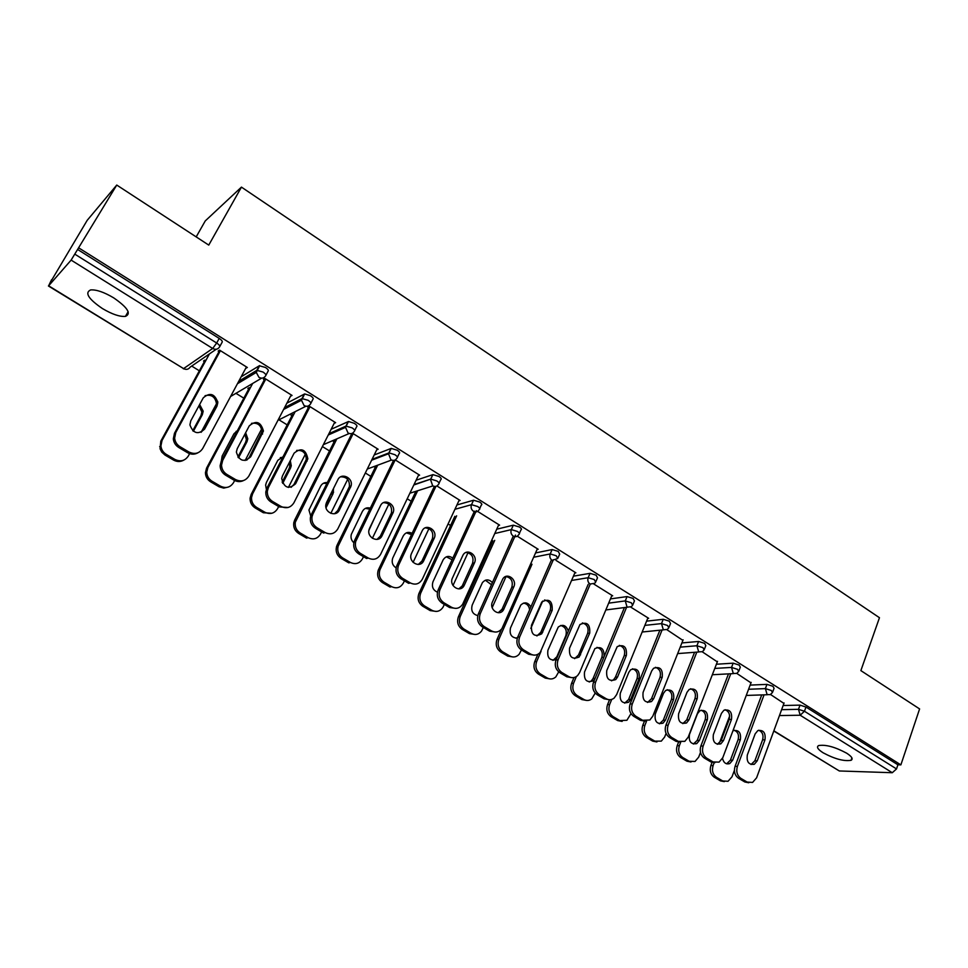 <?xml version="1.0" encoding="UTF-8"?>
<svg xmlns="http://www.w3.org/2000/svg" width="968" height="968" viewBox="0 0 968 968"><rect width="100%" height="100%" fill="white"/><g stroke="black" fill="none" stroke-linecap="round" stroke-linejoin="round"><path stroke-width="1.45" d="M102.475 308.586C112.082 314.261 119.73 316.863 125.429 316.391C131.539 313.705 127.643 307.534 113.716 297.878C104.084 292.154 96.389 289.505 90.641 289.928C84.482 292.76 88.427 298.979 102.475 308.586M823.078 752.765C834.718 758.997 844.048 761.501 851.078 760.291C853.34 758.948 851.876 756.577 846.673 753.189C834.973 746.921 825.619 744.38 818.601 745.578C816.278 746.957 817.779 749.353 823.078 752.765M196.189 236.894L205.264 220.91L241.443 187.114L879.464 617.717L860.867 670.606L919.6 708.927L900.869 764.877L897.905 764.793L805.969 707.039L804.444 711.25L896.525 768.931L897.905 764.793M51.534 279.788L48.642 285.802L71.124 260.102L116.753 185.057L87.205 220.317L51.8 279.946M191.688 366.073L199.347 370.804M235.853 393.274L243.827 398.175M278.941 419.809L287.206 424.891M322.392 446.55L329.531 450.943M365.335 472.989L370.841 476.389M407.213 498.786L411.182 501.218M448.087 523.942L450.568 525.479M487.981 548.505L489.058 549.171M896.525 768.931L892.278 772.718L839.316 770.964L773.783 731.021M116.753 185.057L208.761 245.098L241.443 187.114M79.086 248.111L900.869 764.877M770.54 694.492L783.923 703.409M241.153 376.806L259.291 365.759L265.426 367.453C267.979 369.195 268.85 370.454 268.039 371.252L265.958 375.185M77.803 249.587L219.204 338.413C221.829 340.204 222.773 341.522 222.047 342.382L219.833 346.435M783.148 705.515L800.016 705.127L805.969 707.039M290.461 396.227L292.046 395.428L264.966 378.5L263.465 379.371L265.075 380.376M250.119 388.192L249.248 387.648L247.832 388.483L248.703 389.015M331.153 429.272L348.492 421.504L354.373 423.331C356.769 424.976 357.507 426.126 356.563 426.803L354.711 430.494M376.77 449.781L378.149 449.237L352.485 433.204M333.258 441.372L334.093 441.892M335.678 441.202L334.843 440.682M416.119 480.213L432.902 474.635L438.915 476.45C441.19 477.998 441.795 479.063 440.73 479.632L439.085 483.105M458.868 500.807L460.09 500.456L436.907 485.96M414.655 491.756L415.454 492.264M417.196 491.708L416.385 491.212M496.741 529.193L513.318 525.188L519.405 527.003C521.486 528.419 521.994 529.387 520.953 529.895L519.429 533.295M537.083 549.485L538.184 549.255L517.275 536.199M573.443 576.166L590.044 573.346L596.094 575.186L597.498 577.787L596.046 581.224M611.667 595.973L612.696 595.828L593.868 584.067M646.576 621.154L663.237 619.29L669.263 621.154L670.546 623.501L669.154 626.962M682.9 640.38L666.952 629.745M716.393 664.242L733.163 663.165L739.153 665.064L740.326 667.17L738.995 670.667M750.986 682.864L736.769 673.377M750.139 685.102L766.958 684.376L772.924 686.276L774.061 688.272L772.754 691.793M717.324 661.858L702.248 651.803M681.883 642.933L698.594 641.469L704.607 643.357L705.829 645.571L704.474 649.056M647.689 618.431L648.669 618.31L630.833 607.166M610.445 598.902L627.07 596.578L633.108 598.442L634.451 600.91L633.024 604.359M574.811 572.995L575.875 572.814L556.031 560.411M535.558 552.934L552.135 549.558L558.209 551.385L559.686 554.12L558.197 557.544M498.447 525.43L499.609 525.152L477.587 511.382M456.932 504.957L473.558 500.238L479.656 502.041C481.846 503.541 482.391 504.546 481.29 505.078L479.729 508.478M374.434 466.866L375.257 467.375M376.927 466.757L376.104 466.249M418.333 475.591L419.616 475.155L395.222 459.909L355.704 541.523C354.675 546.557 356.236 550.502 360.386 553.381L358.68 553.817C354.554 550.949 352.993 547.005 354.022 541.983L354.651 540.313L356.345 539.841M374.205 454.972L391.217 448.402L397.17 450.217C399.506 451.814 400.171 452.927 399.167 453.544L397.424 457.126M293.425 415.018L291.065 415.248L291.925 415.78M334.154 423.343L335.63 422.665L309.228 406.161L307.642 406.947M286.843 403.184L304.666 393.916L310.462 395.755C312.942 397.437 313.741 398.647 312.87 399.385L310.909 403.184M205.736 360.689L204.841 360.132L203.51 361.04L204.405 361.584M245.727 368.288L247.348 367.489L219.554 350.126L218.163 351.069L219.675 352.025M290.497 396.251L248.909 475.966C245.606 480.975 241.141 482.173 235.502 479.535L226.936 474.465L225.508 475.119C222.083 472.916 220.293 469.795 220.123 465.753L221.273 461.07L222.688 460.381L265.801 379.02M245.896 368.385L246.622 367.029M758.767 730.223C762.457 731.941 763.74 735.135 762.615 739.806L754.871 760.788L751.071 764.526M748.772 782.761L744.828 781.975L738.56 778.272C734.797 775.453 733.635 771.472 735.075 766.329L737.386 766.402L764.067 694.842M761.719 694.915L735.075 766.329M784.092 702.95L756.589 777.824L752.584 782.422L747.163 782.083L740.883 778.369L738.56 778.272M747.344 754.919L755.173 733.853L757.835 730.598C763.45 729.715 765.833 732.788 764.974 739.818L757.218 760.848L754.302 764.284C748.736 764.962 746.425 761.852 747.344 754.919M737.386 766.402C735.958 771.556 737.12 775.55 740.883 778.369M722.503 758.355C723.653 762.905 726.085 764.635 729.775 763.558L732.667 760.207L740.363 739.637C741.222 732.764 738.886 729.763 733.333 730.634L732.885 730.913M714.166 762.76L713.089 765.627C711.661 770.661 712.799 774.557 716.514 777.328L722.685 780.958L728.045 781.285L732.002 776.796L734.409 770.359M729.666 715.969L719.309 743.279M712.049 762.445L710.875 765.555L713.089 765.627M716.514 777.328L714.287 777.231L720.458 780.849L722.685 780.958M726.617 763.812L730.416 760.146L738.112 739.625C739.225 735.039 737.955 731.917 734.288 730.247M714.287 777.231C710.585 774.473 709.447 770.576 710.875 765.555M724.318 781.624L720.458 780.849M725.08 709.713C728.977 711.395 730.332 714.638 729.17 719.454L721.172 740.568L717.324 744.307M714.953 762.687L710.815 761.876L704.401 758.101C700.566 755.221 699.392 751.192 700.868 746.013L703.143 746.038L730.792 673.74M728.505 673.861L700.868 746.013M751.168 682.38L722.781 757.714L719.067 762.131L713.101 761.949L706.688 758.15L704.401 758.101M713.38 734.53L721.462 713.331L723.895 710.246C729.787 709.024 732.316 712.085 731.481 719.43L723.471 740.593L720.785 743.872C714.941 744.876 712.472 741.754 713.38 734.53M703.143 746.038C701.655 751.229 702.841 755.27 706.688 758.15M690.632 688.744C694.734 690.378 696.186 693.681 694.976 698.654L686.711 719.902L682.827 723.628M680.371 742.154L676.039 741.331L669.481 737.459C665.56 734.518 664.363 730.453 665.899 725.238L668.126 725.213L696.815 652.13M694.564 652.299L665.899 725.238M717.518 661.35L688.2 737.156L684.836 741.343L678.278 741.355L671.707 737.471L669.481 737.459M678.641 713.682L686.99 692.338L689.155 689.458C695.351 687.861 698.037 690.898 697.226 698.581L688.962 719.877L686.542 722.963C680.395 724.342 677.757 721.245 678.641 713.682M668.126 725.213C666.577 730.441 667.775 734.53 671.707 737.471M655.384 667.303C659.716 668.876 661.253 672.24 660.007 677.382L651.476 698.763L647.568 702.465M645.027 721.16L640.453 720.313L633.75 716.344C629.745 713.355 628.522 709.229 630.12 703.978L632.285 703.918L662.076 629.986M659.886 630.204L630.12 703.978M683.118 639.836L652.831 716.126L649.867 719.998L642.643 720.289L635.928 716.308L633.75 716.344M643.103 692.35L651.73 670.872L653.606 668.259C660.091 666.202 662.959 669.203 662.209 677.261L653.666 698.69L651.549 701.534C645.087 703.349 642.28 700.288 643.103 692.35M632.285 703.918C630.688 709.181 631.91 713.307 635.928 716.308M619.302 645.366C623.888 646.878 625.522 650.302 624.227 655.614L615.418 677.14L613.639 679.669L611.51 680.819M608.884 699.67L604.056 698.799L597.196 694.746C593.094 691.696 591.859 687.522 593.517 682.222L595.622 682.113L626.574 607.287M624.433 607.553L593.517 682.222M647.931 617.85L616.64 694.613L614.135 698.097C611.619 700.009 608.969 700.227 606.186 698.727L599.313 694.661L597.196 694.746M606.755 670.521L617.209 646.624C623.985 644.047 627.046 646.987 626.381 655.445L617.56 677.019L615.781 679.548C609.005 681.895 605.992 678.883 606.755 670.521M595.622 682.113C593.965 687.413 595.199 691.6 599.313 694.661M582.361 622.932C587.213 624.36 588.967 627.833 587.624 633.35L578.525 655.009L574.629 658.651M571.931 677.673L566.8 676.789L559.782 672.639C555.584 669.517 554.337 665.294 556.043 659.958L558.088 659.801L590.298 583.994M588.205 584.345L556.043 659.958M611.933 595.356L579.614 672.591L577.606 675.579C574.919 677.951 572.015 678.314 568.869 676.668L561.839 672.506L559.782 672.639M569.547 648.185L579.953 624.541C587.019 621.359 590.274 624.215 589.718 633.12L579.191 656.982C572.112 659.934 568.894 657.006 569.547 648.185M558.088 659.801C556.382 665.137 557.629 669.372 561.839 672.506M697.48 713.743L689.47 734.47C688.55 741.536 690.983 744.573 696.754 743.605L699.416 740.399L707.354 719.708C708.201 712.533 705.708 709.544 699.888 710.73L697.48 713.743M680.71 742.214L679.355 745.723C677.878 750.793 679.028 754.737 682.815 757.557L689.143 761.259L695.024 761.453L698.69 757.133L700.481 752.438M678.762 741.621L677.189 745.687L679.355 745.723M682.815 757.557L680.649 757.496L686.953 761.199L689.143 761.259M693.378 744.041L697.214 740.375L705.152 719.732C706.301 715.001 704.958 711.831 701.098 710.197M680.649 757.496C676.862 754.689 675.712 750.745 677.189 745.687M690.995 761.997L686.953 761.199M663.528 693.245L655.263 714.094C654.38 721.487 656.97 724.512 663.032 723.169L665.427 720.156L673.619 699.332C674.43 691.83 671.78 688.865 665.681 690.426L663.528 693.245M646.515 721.22L644.87 725.371C643.345 730.477 644.519 734.47 648.391 737.338L654.84 741.137L661.313 741.125L664.641 737.035L666.057 733.429M644.482 721.051L642.752 725.383L644.87 725.371M648.391 737.338L646.261 737.326L652.71 741.113L654.84 741.137M659.414 723.822L663.286 720.18L671.465 699.404C672.663 694.528 671.235 691.297 667.17 689.712M646.261 737.326C642.389 734.458 641.227 730.477 642.752 725.383M656.945 741.936L652.71 741.113M628.825 672.288L620.294 693.269C619.459 701.026 622.23 704.014 628.595 702.236L630.688 699.453L639.146 678.507C639.896 670.642 637.077 667.714 630.676 669.723L628.825 672.288M611.716 699.416L609.61 704.559C608.025 709.713 609.223 713.743 613.18 716.671L619.774 720.555L626.901 720.277L630.979 713.622M609.55 699.719L607.541 704.619L609.61 704.559M613.18 716.671L611.098 716.707L617.693 720.579L619.774 720.555M624.699 703.155L628.595 699.525L637.041 678.629C638.275 673.583 636.75 670.304 632.467 668.779M611.098 716.707C607.154 713.779 605.968 709.75 607.541 704.619M622.158 721.414L617.693 720.579M604.068 656.752C604.334 648.729 601.273 646.019 594.872 648.608L584.527 671.961C583.777 680.129 586.729 683.057 593.396 680.77L594.945 678.75M576.359 676.571L573.552 683.287C571.919 688.466 573.116 692.543 577.158 695.544L583.922 699.501C586.656 700.965 589.27 700.759 591.75 698.884L595.211 693.088M573.988 677.552L571.543 683.396L573.552 683.287M577.158 695.544L575.149 695.617L581.889 699.574L583.922 699.501M589.222 682.016L591.363 680.879L593.118 678.411L601.842 657.381C603.125 652.166 601.503 648.826 596.966 647.374M575.149 695.617C571.108 692.64 569.91 688.563 571.543 683.396M586.608 700.433L581.889 699.574M568.325 631.088C566.183 625.231 562.819 623.888 558.234 627.07L547.948 650.169C546.908 657.695 549.642 660.878 556.14 659.74M541.051 651.307L536.659 661.519C534.965 666.734 536.187 670.86 540.326 673.922L547.235 677.975C550.32 679.584 553.188 679.234 555.826 676.91L558.705 671.877M537.869 654.32L534.711 661.676L536.659 661.519M540.326 673.922L538.365 674.043L545.262 678.096L547.235 677.975M552.97 660.394L556.842 656.812L565.844 635.661C567.163 630.253 565.433 626.865 560.641 625.485M538.365 674.043C534.239 671.005 533.017 666.879 534.711 661.676M550.272 678.955L545.262 678.096M544.536 599.979C549.679 601.309 551.554 604.831 550.163 610.554L540.761 632.346L536.901 635.964M534.118 655.142L528.661 654.247L521.474 650C517.178 646.818 515.908 642.546 517.686 637.174L519.671 636.956L553.357 559.722M551.143 560.545L517.686 637.174M575.101 572.33L540.217 652.432C537.409 655.348 534.227 655.893 530.67 654.078L523.47 649.818L521.474 650M531.456 625.328L541.802 601.999C549.134 598.139 552.595 600.898 552.196 610.288L541.753 633.81C534.384 637.464 530.948 634.633 531.456 625.328M519.671 636.956C517.892 642.328 519.163 646.624 523.47 649.818M530.9 606.9C527.935 602.241 524.559 601.648 520.748 605.097L510.523 627.881C509.192 634.342 511.455 637.767 517.311 638.178M532.001 564.223L498.907 639.243C497.153 644.494 498.399 648.681 502.634 651.791L509.7 655.941C513.197 657.72 516.319 657.187 519.102 654.332L521.437 649.976M542.697 601.055L530.803 628.413M501.606 629.079L497.02 639.449L498.907 639.243M502.634 651.791L500.734 651.972L507.789 656.11L509.7 655.941M529.617 609.84C529.036 605.835 526.979 603.596 523.458 603.112M515.884 638.263L517.565 637.44M500.734 651.972C496.511 648.862 495.265 644.688 497.02 639.449M513.125 656.982L507.789 656.11M505.768 576.492C511.225 577.69 513.246 581.272 511.818 587.225L502.089 609.15L498.29 612.72M495.447 632.056L489.614 631.172L482.245 626.828C477.841 623.573 476.559 619.242 478.398 613.833L480.309 613.555L515.484 535.074M494.769 533.525L511.334 529.605L517.42 531.432C519.501 532.848 520.022 533.804 518.981 534.3L518.654 534.784C517.227 536.78 515.436 537.228 513.258 536.115L478.398 613.833M537.397 548.771L501.932 628.631C499.04 632.165 495.568 632.939 491.55 630.942L484.169 626.574L482.245 626.828M492.446 601.914L502.767 578.985C506.869 571.87 517.444 579.505 513.778 586.898L503.408 610.009C499.149 616.906 488.779 609.283 492.446 601.914M480.309 613.555C478.47 618.976 479.765 623.319 484.169 626.574M492.385 582.651C488.925 579.009 485.585 579.021 482.391 582.675L472.215 605.061C470.763 610.711 472.614 614.22 477.793 615.6M494.721 540.35L460.272 616.434C458.457 621.734 459.715 625.969 464.047 629.139L471.283 633.399C475.24 635.335 478.64 634.585 481.495 631.136L483.334 627.47M506.07 576.505L492.167 607.662M492.857 540.785L458.445 616.701L460.272 616.434M464.047 629.139L462.208 629.381L469.444 633.616L471.283 633.399M491.454 584.72L485.379 580.219M462.208 629.381C457.888 626.211 456.642 621.976 458.445 616.701M475.143 634.488L469.444 633.616M466.044 552.45C471.852 553.49 474.017 557.12 472.541 563.34L462.232 585.918L458.784 588.895M455.88 608.4L449.612 607.541L442.061 603.076C437.548 599.761 436.253 595.368 438.153 589.923L439.992 589.585L476.365 510.62M474.477 511.14L438.153 589.923M498.798 524.644L462.692 604.153C459.764 608.388 456.025 609.416 451.475 607.239L443.913 602.774L442.061 603.076M452.492 577.92L462.813 555.475C466.576 547.464 478.398 555.112 474.441 562.94L464.12 585.579C460.199 593.396 448.523 585.761 452.492 577.92M439.992 589.585C438.093 595.042 439.399 599.446 443.913 602.774M452.806 558.149C449.019 555.426 445.812 555.971 443.175 559.782L433.011 581.707C431.498 586.644 432.962 590.129 437.427 592.174M456.642 515.811L420.717 593.094C418.829 598.43 420.112 602.713 424.541 605.956L431.958 610.312C436.423 612.429 440.101 611.425 442.981 607.287L444.336 604.431M468.028 552.68L453 585.507M454.839 516.307L418.962 593.42L420.717 593.094M424.541 605.956L422.774 606.246L430.179 610.59L431.958 610.312M452.056 559.758L446.381 556.818M422.774 606.246C418.358 603.016 417.087 598.732 418.962 593.42M436.314 611.437L430.179 610.59M425.303 527.838C431.401 528.637 433.761 532.255 432.394 538.704L421.927 561.065L418.345 564.477M398.683 565.022L398.405 565.675C396.856 570.999 398.271 575.234 402.664 578.38L410.408 582.966L408.617 583.317L400.885 578.755C396.505 575.609 395.089 571.374 396.638 566.074L398.683 565.022L435.927 486.359M434.342 486.432L396.916 565.421M459.28 499.948L422.375 579.106C419.483 584.019 415.502 585.301 410.408 582.966M411.557 553.357L422.072 531.057C425.654 522.708 438.153 530.161 434.221 538.244L423.73 560.666C420.245 568.99 407.685 561.985 411.388 553.732L411.557 553.357M412.126 533.32C408.363 531.517 405.386 532.412 403.208 536.018L392.693 558.161C391.435 562.311 392.584 565.566 396.118 567.901M417.656 490.752L379.928 569.825C378.391 575.016 379.783 579.142 384.09 582.216L391.677 586.668C396.674 588.943 400.583 587.685 403.438 582.893L404.406 580.824M428.969 528.576L413.094 562.36M415.889 491.369L378.524 569.571L380.206 569.184M384.09 582.216L382.396 582.567L389.983 587.007L391.677 586.668M411.509 534.626L406.403 532.86M382.396 582.567C378.101 579.505 376.721 575.379 378.246 570.212L378.524 569.571M383.522 502.634C389.644 503.021 392.282 506.458 391.435 512.943L380.351 536.127L376.951 539.43M360.386 553.381L368.324 558.076L366.606 558.5L358.68 553.817M393.492 460.562L354.651 540.313M418.781 474.635L380.63 554.289C377.641 559.214 373.539 560.484 368.324 558.076M369.607 528.165L380.472 505.732C383.969 497.721 396.323 504.267 393.189 512.423L382.082 535.655C378.694 543.617 366.315 537.567 369.171 529.29L369.607 528.165M370.32 508.139C366.884 507.171 364.246 508.26 362.419 511.394L351.299 534.384C350.501 537.676 351.348 540.459 353.84 542.733M368.941 530.295L375.197 516.634M382.505 455.371L382.094 456.218M377.701 465.184L338.074 546.339C337.07 551.24 338.582 555.1 342.648 557.895L350.428 562.456C355.534 564.792 359.564 563.558 362.504 558.742L363.508 556.66M388.87 504.146L372.377 538.293M380.835 456.013L380.424 456.86M375.753 466.382L337.094 545.141L338.703 544.694M342.648 557.895L341.026 558.306L348.795 562.856L350.428 562.456M369.812 509.192L365.444 508.357M341.026 558.306C336.985 555.511 335.46 551.663 336.477 546.775L337.094 545.141M340.651 476.837C346.798 476.788 349.726 480.031 349.412 486.541L337.735 510.559L334.565 513.73M312.918 514.032L312.023 516.743C311.466 521.449 313.136 525.128 317.02 527.741L325.163 532.557L323.542 533.041L315.411 528.25C311.527 525.636 309.857 521.97 310.425 517.263L311.321 514.565L312.918 514.032L353.163 433.628M351.493 434.342L311.321 514.565M377.29 448.704L337.832 528.843C334.734 533.791 330.524 535.038 325.163 532.557M326.591 502.344L337.844 479.777C341.256 472.094 353.441 477.817 351.081 485.948L339.381 510.027C336.065 517.65 323.917 512.447 325.95 504.231L326.591 502.344M327.329 482.584C324.365 482.33 322.126 483.516 320.638 486.154L308.949 510.027L311.006 517.081M326.034 507.776L333.065 493.668L333.573 488.332M342.515 427.638L341.837 428.993M336.876 438.843L295.3 522.248C294.744 526.846 296.365 530.416 300.177 532.969L308.151 537.651C313.39 540.047 317.528 538.837 320.565 533.997L321.606 531.904M347.669 479.378L330.814 513.342M340.918 428.352L340.24 429.695M334.662 440.767L294.647 520.106L296.172 519.598M300.177 532.969L298.652 533.441L306.602 538.111L308.151 537.651M325.793 505.635L332.242 491.006M326.906 483.431L323.421 483.274M298.652 533.441C294.841 530.9 293.219 527.33 293.776 522.744L294.647 520.106M296.644 450.435C302.839 449.926 306.045 452.951 306.263 459.498L294.03 484.351L291.138 487.327M288.089 507.486L279.365 506.942L271.028 502.017C267.386 499.633 265.643 496.245 265.813 491.877L266.878 488.162L268.39 487.557L310.026 406.669M308.441 407.455L266.878 488.162M334.771 422.133L293.933 502.743C290.739 507.728 286.407 508.938 280.914 506.385L272.553 501.448L271.028 502.017M282.474 475.869L294.115 453.157C301.193 447.325 305.767 449.212 307.848 458.82L295.603 483.746C288.706 489.687 284.072 487.945 281.688 478.494L282.474 475.869M268.39 487.557L267.325 491.272C267.156 495.664 268.898 499.052 272.553 501.448M283.067 456.714L277.828 460.308L266.394 482.463L265.631 485.029L266.369 489.324M282.692 483.383L290.569 467.992L291.271 465.789L290.291 460.635M284.531 407.613L301.98 398.574L300.939 400.522M295.179 411.642L252.588 493.886L251.535 497.516C251.365 501.787 253.071 505.09 256.653 507.413L264.821 512.217C270.205 514.686 274.452 513.5 277.586 508.636L278.663 506.53M305.295 454.294L288.379 487.449M300.419 399.385L299.427 401.296M292.578 414.498L251.148 494.454L252.588 493.886M256.653 507.413L255.201 507.958L263.369 512.75L264.821 512.217M282.136 482.149L289.057 468.621L289.771 466.431L289.347 462.474M282.741 457.356L280.333 457.622M255.201 507.958C251.632 505.635 249.938 502.344 250.107 498.084L251.148 494.454M271.875 513.258L263.369 512.75M251.462 423.379C257.706 422.411 261.191 425.206 261.941 431.776L249.212 457.465L246.658 460.211M243.609 480.503C240.463 482.052 237.281 481.943 234.05 480.176L225.508 475.119M264.3 379.892L221.273 461.07M237.221 448.704L249.272 425.859C256.133 420.064 260.852 421.794 263.441 431.038L250.688 456.787C244.021 462.68 239.241 461.107 236.361 452.056L237.221 448.704M222.688 460.381L221.539 465.088C221.708 469.141 223.499 472.263 226.936 474.465M237.366 430.7L233.941 433.797L222.12 456.085L221.382 460.865M238.503 457.828L246.997 441.686L247.808 438.806L245.642 432.744M252.672 383.413L207.89 467.508L206.765 472.094C206.91 476.038 208.664 479.075 212.016 481.217L220.401 486.142C225.919 488.695 230.287 487.521 233.53 482.633L234.643 480.491M261.65 428.981L245.11 460.526M249.381 387.732L206.547 468.149L207.89 467.508M212.016 481.217L210.661 481.834L219.034 486.747L220.401 486.142M237.874 457.029L245.582 442.388L246.392 439.52L244.856 434.233M237.172 431.062L236.119 431.365M210.661 481.834C207.321 479.704 205.567 476.667 205.422 472.723L206.547 468.149M228.351 487.049L223.717 488.114L219.034 486.747M205.071 395.694C211.363 394.206 215.15 396.783 216.433 403.402L215.549 406.996L203.232 429.877L201.078 432.321L217.739 401.417M198.041 452.734C194.665 454.67 191.168 454.657 187.55 452.697L178.778 447.506C175.559 445.474 173.732 442.594 173.32 438.867L174.482 433.265L175.789 432.502L220.414 350.658M219.022 351.614L174.482 433.265M246.453 366.92L202.699 448.499C199.287 453.532 194.689 454.694 188.905 451.983L180.108 446.78L178.778 447.506M190.781 420.826L203.256 397.848C209.935 392.101 214.787 393.686 217.836 402.567L216.953 406.185L204.599 429.114C198.137 434.947 193.225 433.531 189.897 424.867L190.781 420.826M175.789 432.502L174.627 438.117C175.051 441.856 176.878 444.748 180.108 446.78M189.413 405.882L176.345 429.84M193.382 431.256L202.336 414.703L203.195 411.182L199.638 404.503M209.451 353.889L162.043 440.452L160.906 445.933C161.317 449.563 163.096 452.371 166.242 454.355L174.845 459.401C180.508 462.026 184.997 460.889 188.349 455.976L189.607 453.629M205.107 360.302L160.797 441.178L162.043 440.452M166.242 454.355L164.983 455.045L173.562 460.078L174.845 459.401M192.741 430.736L201.005 415.478L201.864 411.969L198.948 405.786M164.983 455.045L161.704 452.08L160.059 448.789L160.797 441.178M183.799 460.102C180.496 461.978 177.096 461.966 173.562 460.078M892.278 772.718L800.197 715.243L779.458 715.546M773.855 730.804L839.316 770.964M781.624 709.665L798.491 709.326L804.444 711.25L800.197 715.243L798.491 709.326L800.016 705.127M48.642 285.802L183.581 368.602L212.682 348.48L71.124 260.102M75.008 254.269L216.675 343.023L219.204 338.413M212.682 348.48L216.675 343.023C219.312 344.802 220.268 346.12 219.542 346.98C217.836 349.412 215.549 349.92 212.682 348.48M48.424 285.996L183.581 368.602C186.328 369.957 188.518 369.461 190.139 367.138L216.203 349.266M748.566 689.264L765.385 688.611L767.116 694.588L770.238 694.637L772.488 692.507L771.351 690.511L765.385 688.611L766.958 684.376M714.783 668.428L731.53 667.424L733.163 663.165M680.214 647.144L696.912 645.753L698.594 641.469M644.857 625.389L661.507 623.598L663.237 619.29M608.666 603.161L625.267 600.91L627.07 596.578M571.604 580.449L588.181 577.702L590.044 573.346M533.658 557.241L550.211 553.938L552.135 549.558M513.258 536.115C511.068 534.421 510.426 532.255 511.334 529.605L513.318 525.188M454.912 509.313L471.501 504.679L473.558 500.238M432.865 485.924L409.887 493.22M414.014 484.581L430.687 479.124L432.817 474.671M391.532 460.054L367.271 469.044M372.039 459.364L388.858 452.951L391.06 448.462M349.23 433.507L323.336 444.687M328.914 433.688L345.963 426.101L348.238 421.588M305.936 406.233L277.901 420.33M304.666 393.916L301.484 400.244L304.061 405.519C306.783 406.875 308.937 406.342 310.522 403.922C311.406 403.196 310.595 401.986 308.114 400.304L301.98 398.574L304.339 394.036M261.614 378.161L230.59 396.493M238.769 381.259L256.847 370.333L259.291 365.759M733.296 673.474L736.684 673.413L738.705 671.417L737.531 669.324L731.53 667.424L733.296 673.474M698.702 651.875L702.381 651.694L704.159 649.855L702.925 647.653L696.912 645.753L698.702 651.875M663.322 629.793L667.315 629.454L668.815 627.796L667.533 625.473L661.507 623.598L663.322 629.793M627.107 607.19L631.438 606.658L632.661 605.23L631.317 602.786L625.267 600.91L627.107 607.19M590.044 584.055L594.727 583.293L595.659 582.143L594.243 579.554L588.181 577.702C587.346 580.316 587.963 582.433 590.044 584.055M552.111 560.363L557.774 558.5L556.285 555.777L550.211 553.938C549.352 556.576 549.981 558.717 552.111 560.363M473.449 511.261C475.881 512.459 477.793 511.915 479.196 509.591L479.257 509.507C480.358 508.986 479.801 507.982 477.599 506.482L471.501 504.679C470.569 507.353 471.222 509.543 473.449 511.261M432.902 474.635L430.518 479.523L432.672 485.803C435.201 487.049 437.173 486.481 438.613 484.097C439.678 483.528 439.073 482.475 436.798 480.927L430.772 479.099L413.832 484.98M391.217 448.402L388.555 453.762L390.866 459.715C393.456 460.998 395.501 460.429 396.989 458.033C397.993 457.416 397.316 456.315 394.98 454.718L389.027 452.891L388.555 453.762L371.627 460.211M348.492 421.504L345.552 427.348L348.008 432.962C350.67 434.281 352.763 433.737 354.3 431.317C355.244 430.651 354.506 429.489 352.098 427.856L345.963 426.101L345.552 427.348L328.237 435.019M283.551 409.476L301.484 400.244L301.98 398.574M259.69 365.614L256.29 372.414L258.964 377.363C261.759 378.766 263.986 378.246 265.619 375.814C266.418 375.027 265.547 373.769 262.993 372.039L256.847 370.333L256.29 372.414L237.426 383.751M744.828 781.975L747.163 782.083M764.974 739.818L762.615 739.806M757.218 760.848L754.871 760.788M738.112 739.625L740.363 739.637M730.416 760.146L732.667 760.207M710.815 761.876L713.101 761.949M731.481 719.43L729.17 719.454M723.471 740.593L721.172 740.568M676.039 741.331L678.278 741.355M697.226 698.581L694.976 698.654M688.962 719.877L686.711 719.902M640.453 720.313L642.643 720.289M662.209 677.261L660.007 677.382M653.666 698.69L651.476 698.763M604.056 698.799L606.186 698.727M626.381 655.445L624.227 655.614M617.56 677.019L615.418 677.14M566.8 676.789L568.869 676.668M589.718 633.12L587.624 633.35M580.606 654.828L578.525 655.009M705.152 719.732L707.354 719.708M697.214 740.375L699.416 740.399M671.465 699.404L673.619 699.332M663.286 720.18L665.427 720.156M637.041 678.629L639.146 678.507M628.595 699.525L630.688 699.453M601.842 657.381L603.863 657.224M593.118 678.411L595.139 678.302M528.661 654.247L530.67 654.078M552.196 610.288L550.163 610.554M542.782 632.128L540.761 632.346M489.614 631.172L491.55 630.942M513.778 586.898L511.818 587.225M504.05 608.872L502.089 609.15M449.612 607.541L451.475 607.239M474.441 562.94L472.541 563.34M464.374 585.059L462.486 585.398M402.664 578.38L400.885 578.755M434.148 538.414L432.321 538.861M423.73 560.666L421.927 561.065M392.851 513.27L391.096 513.79M382.082 535.655L380.351 536.127M317.02 527.741L315.411 528.25M350.525 487.497L348.855 488.09M339.381 510.027L337.735 510.559M331.479 494.224L333.065 493.668M279.365 506.942L280.914 506.385M307.122 461.083L305.537 461.736M295.603 483.746L294.03 484.351M289.057 468.621L290.569 467.992M234.05 480.176L235.502 479.535M262.618 433.979L261.118 434.717M250.688 456.787L249.212 457.465M245.582 442.388L246.997 441.686M187.55 452.697L188.905 451.983M216.953 406.185L215.549 406.996M204.599 429.114L203.232 429.877M201.005 415.478L202.336 414.703M128.151 311.66L125.429 316.391M851.913 757.896L851.078 760.291M746.243 695.435L767.37 694.734M712.339 674.744L733.502 673.595M677.648 653.594L698.86 651.972M642.159 632.007L663.419 629.853M605.823 609.949L627.143 607.214M183.254 368.723L185.953 369.365M754.302 764.284L751.955 764.212M727.537 763.486L729.775 763.558M720.785 743.872L718.486 743.847M686.542 722.963L684.291 722.987M651.549 701.534L649.359 701.594M615.781 679.548L613.639 679.669M579.191 656.982L577.11 657.151M694.564 743.581L696.754 743.605M660.89 723.193L663.032 723.169M626.502 702.296L628.595 702.236M591.363 680.879L593.396 680.77M555.451 658.905L556.527 658.821M541.753 633.81L539.733 634.028M503.408 610.009L501.46 610.288M464.12 585.579L462.232 585.918M398.405 565.675L396.638 566.074M434.221 538.244L432.394 538.704M379.928 569.825L378.246 570.212M355.704 541.523L354.022 541.983M393.189 512.423L391.435 512.943M338.074 546.339L336.477 546.775M312.023 516.743L310.425 517.263M351.081 485.948L349.412 486.541M295.3 522.248L293.776 522.744M332.036 492.712L333.621 492.155M267.325 491.272L265.813 491.877M307.848 458.82L306.263 459.498M251.535 497.516L250.107 498.084M289.771 466.431L291.271 465.789M221.539 465.088L220.123 465.753M263.441 431.038L261.941 431.776M206.765 472.094L205.422 472.723M246.392 439.52L247.808 438.806M174.627 438.117L173.32 438.867M217.836 402.567L216.433 403.402M160.906 445.933L159.659 446.647M201.864 411.969L203.195 411.182"/></g></svg>
